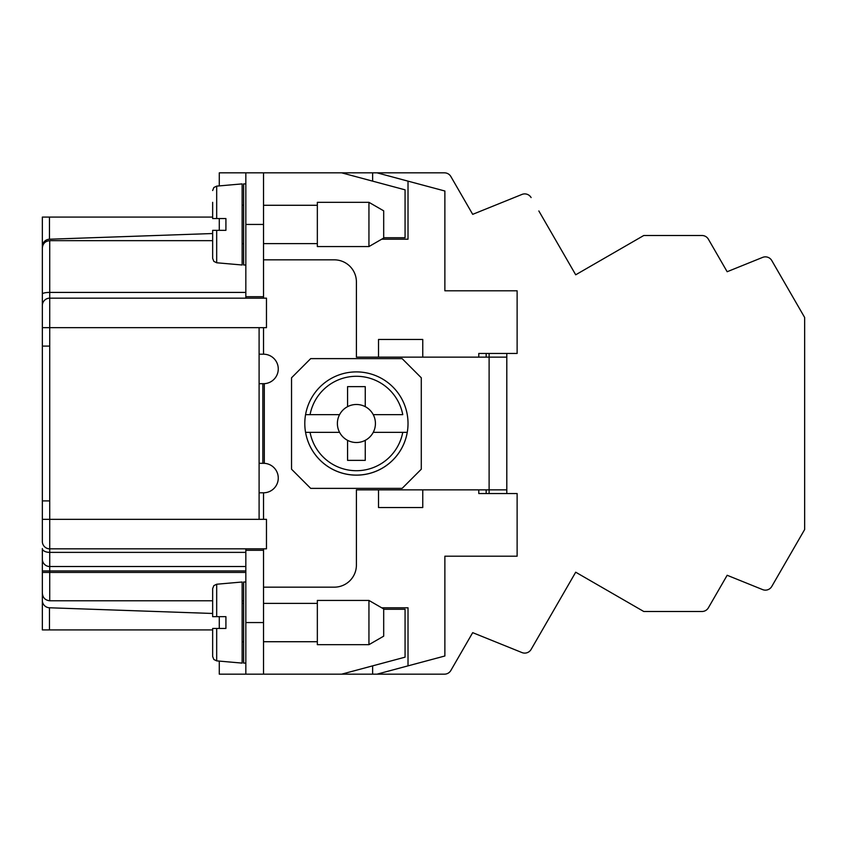 <?xml version="1.0" encoding="UTF-8"?>
<svg xmlns="http://www.w3.org/2000/svg" width="847" height="847" viewBox="0 0 847 847"><rect width="100%" height="100%" fill="white"/><g stroke="black" fill="none" stroke-linecap="round" stroke-linejoin="round"><path stroke-width="1.27" d="M259.097 548.835L266.466 548.835L266.466 519.338L259.097 519.338L259.097 327.662L266.466 327.662L266.466 298.165L49.719 298.165L49.719 327.662L42.35 327.662L42.35 305.545A7.369 7.369 0 0 1 49.719 298.165A7.369 7.369 0 0 0 42.35 305.545L42.35 225.916L42.35 346.095L49.719 346.095M538.84 210.956L575.706 274.799L643.762 235.508L701.994 235.508A7.369 7.369 0 0 1 708.378 239.193L727.16 271.728L708.378 239.193M266.466 548.835L49.719 548.835A7.369 7.369 0 0 1 42.35 541.455L42.35 519.338L42.35 541.455A7.369 7.369 0 0 0 49.719 548.835L245.831 548.835L245.831 550.306L263.523 550.306L263.523 674.159L442.663 674.159M381.711 607.807L408.021 607.807L408.021 665.858L377.053 674.159L444.474 674.159A7.369 7.369 0 0 0 450.858 670.475L472.69 632.656L521.974 652.571L472.69 632.656L521.974 652.571L472.69 632.656L450.858 670.475L472.69 632.656L521.974 652.571L472.69 632.656L450.858 670.475L472.69 632.656L450.858 670.475L472.69 632.656L521.974 652.571A7.369 7.369 0 0 0 531.111 649.427L575.706 572.201L643.762 611.492L701.994 611.492A7.369 7.369 0 0 0 708.378 607.807L727.16 575.272L762.628 589.607A7.369 7.369 0 0 0 771.776 586.452L804.65 529.523L804.65 317.477L771.776 260.548A7.369 7.369 0 0 0 762.628 257.393L727.16 271.728L762.628 257.393M531.111 197.573A7.369 7.369 0 0 0 521.974 194.429L472.69 214.344L450.858 176.525A7.369 7.369 0 0 0 444.474 172.841L372.627 172.841L372.627 181.142M444.474 172.841L377.053 172.841L442.663 172.841L377.053 172.841L442.663 172.841L377.053 172.841L408.021 181.142L408.021 239.193L381.711 239.193M212.65 629.924L49.465 629.924L49.465 607.775A7.369 7.369 0 0 1 42.35 600.407L42.35 559.147A7.369 7.369 0 0 0 49.719 566.527L245.831 566.527M42.35 600.407L42.35 629.924L49.465 629.924M472.69 214.344L450.858 176.525L472.69 214.344L450.858 176.525L472.69 214.344L450.858 176.525L472.69 214.344L450.858 176.525L472.69 214.344L521.974 194.429M708.378 607.807L727.16 575.272L708.378 607.807L727.16 575.272L708.378 607.807L727.16 575.272L762.628 589.607L727.16 575.272L708.378 607.807L727.16 575.272L762.628 589.607L727.16 575.272L708.378 607.807L727.16 575.272L708.378 607.807L727.16 575.272L762.628 589.607L727.16 575.272L708.378 607.807L727.16 575.272L708.378 607.807L727.16 575.272L762.628 589.607M42.35 587.162L42.35 621.084L42.35 587.162M478.788 489.852L478.788 493.536L517.125 493.536L517.125 556.204L444.876 556.204L444.876 655.991L408.021 665.858M49.719 500.905L42.35 500.905L42.35 540.852M377.053 674.159L444.474 674.159L377.053 674.159M212.65 217.076L42.35 217.076L42.35 246.593A7.369 7.369 0 0 1 49.465 239.225L212.65 233.528M212.65 240.664L49.719 240.664C45.24 241.099 42.784 243.565 42.35 248.033L42.35 246.593M42.35 519.338L49.719 519.338L49.719 552.371A7.369 3.833 180 0 1 42.35 548.538L42.35 559.147A7.369 7.369 0 0 0 49.719 566.527L49.719 552.371L245.831 552.371M478.788 357.148L478.788 353.464L517.125 353.464L517.125 290.796L444.876 290.796L444.876 191.009L408.021 181.142M486.167 489.852L486.167 493.536M486.167 353.464L486.167 357.148M219.288 661.105L219.288 674.159L245.831 674.159L245.831 550.306M219.288 616.658L219.288 628.453M216.684 230.342L216.684 262.771L213.836 261.374L212.65 258.356L212.65 230.342L225.916 230.342L225.916 218.547L216.684 218.547L216.684 186.128L219.288 185.895L219.288 172.841L245.831 172.841L245.831 296.694L263.523 296.694L263.523 224.444L245.831 224.444M245.831 172.841L372.627 172.841M219.288 218.547L219.288 230.342M643.762 235.508L687.997 235.508M701.994 611.492L687.997 611.492M531.111 649.427L538.84 636.044M780.542 275.72L771.776 260.548M442.663 172.841L377.053 172.841L442.663 172.841M472.69 632.656L450.858 670.475L472.69 632.656L521.974 652.571M42.35 570.942L49.719 570.942L49.719 600.777L212.65 600.777M242.136 600.777L243.618 600.777M49.719 600.777C45.145 600.237 42.689 597.643 42.35 592.995M212.65 613.472L49.465 607.775M372.627 665.858L372.627 674.159M259.097 327.662L49.719 327.662L49.719 519.338L259.097 519.338M263.523 259.838L334.29 259.838A22.117 22.117 0 0 1 356.407 281.956L356.407 357.148L378.524 357.148L378.524 339.456L422.759 339.456L422.759 357.148L378.524 357.148M506.802 353.464L506.802 493.536M263.523 674.159L245.831 674.159M263.523 172.841L263.523 224.444M341.669 674.159L405.067 657.166L405.067 609.279L383.691 609.279M259.097 383.691L264.306 383.67A14.748 14.748 0 0 0 278.261 368.551A14.748 14.748 0 0 0 263.523 354.205L263.523 327.662M378.524 489.852L378.524 507.544L422.759 507.544L422.759 489.852L356.407 489.852L356.407 565.044A22.117 22.117 0 0 1 334.29 587.162L263.523 587.162M263.523 519.338L263.523 492.795A14.748 14.748 0 0 0 278.261 478.449A14.748 14.748 0 0 0 264.306 463.33L259.097 463.309M506.802 357.148L489.111 357.148L489.111 493.536M506.802 489.852L422.759 489.852M489.111 353.464L489.111 357.148L422.759 357.148M383.691 237.721L405.067 237.721L405.067 189.834L341.669 172.841M245.831 296.694L245.831 298.165M263.523 550.306L263.523 548.835M263.523 298.165L263.523 296.694M263.523 354.205L259.097 354.205M259.097 492.795L263.523 492.795M42.35 500.905L42.35 346.095M245.831 264.995L243.618 264.995L243.618 183.894L245.831 183.894M216.684 186.128L213.836 187.515L212.65 190.533L213.836 187.515L216.684 186.128L242.136 183.894L242.136 264.995L216.684 262.771M216.684 218.547L212.65 218.547L212.65 202.327M212.65 258.356L212.65 246.562M317.339 224.444L317.339 202.327L368.943 202.327L368.943 246.562L317.339 246.562L317.339 224.444M368.943 246.562L383.691 238.049L383.691 210.839L368.943 202.327M317.339 622.556L317.339 600.438L368.943 600.438L368.943 644.673L317.339 644.673L317.339 622.556M368.943 644.673L383.691 636.161L383.691 608.951L368.943 600.438M245.831 663.106L243.618 663.106L243.618 582.005L245.831 582.005M216.684 628.453L216.684 660.872L213.836 659.485L212.65 656.467L212.65 628.453L225.916 628.453L225.916 616.658L216.684 616.658L216.684 584.229L242.136 582.005L242.136 663.106L216.684 660.872L213.836 659.485L212.65 656.467L212.65 644.673M216.684 616.658L212.65 616.658L212.65 588.644L213.836 585.626L216.684 584.229M402.124 488.38L421.287 469.206L421.287 377.794L402.124 358.62L310.701 358.62L291.537 377.794L291.537 469.206L310.701 488.38L402.124 488.38M305.566 432.351L310.066 432.351L305.566 432.351A51.603 51.603 0 0 0 407.259 432.351A51.603 51.603 0 0 0 356.407 371.897A51.603 51.603 0 0 0 305.566 414.649L310.066 414.649L305.566 414.649A51.603 51.603 0 0 0 356.407 475.103A51.603 51.603 0 0 0 407.259 432.351L402.759 432.351L407.259 432.351M365.258 406.666L365.258 386.634L347.566 386.634L347.566 406.666A19.015 19.015 0 0 1 373.241 432.351L402.759 432.351A47.178 47.178 0 0 1 310.066 432.351L339.573 432.351A19.015 19.015 0 0 0 347.566 440.334L347.566 460.366L365.258 460.366L365.258 440.334A19.015 19.015 0 0 0 373.241 432.351M365.258 440.334A19.015 19.015 0 0 1 347.566 440.334M339.573 432.351A19.015 19.015 0 0 1 339.573 414.649L310.066 414.649A47.178 47.178 0 0 1 402.759 414.649L373.241 414.649M347.566 406.666A19.015 19.015 0 0 0 339.573 414.649M49.719 240.664L49.719 292.416A7.369 1.62 180 0 0 42.35 294.047M49.719 298.165L49.719 292.416L245.831 292.416M49.465 217.076L49.465 239.225M245.831 570.942L49.719 570.942L49.719 566.527M245.831 572.424L42.35 572.424M263.523 622.556L245.831 622.556M264.306 383.67L264.306 463.33M262.835 383.691L262.835 463.309M243.618 205.281L242.136 205.281M317.339 205.281L263.523 205.281M317.339 603.382L263.523 603.382M243.618 603.382L242.136 603.382M243.618 243.618L242.136 243.618M317.339 641.719L263.523 641.719M243.618 641.719L242.136 641.719M317.339 243.618L263.523 243.618"/></g></svg>
